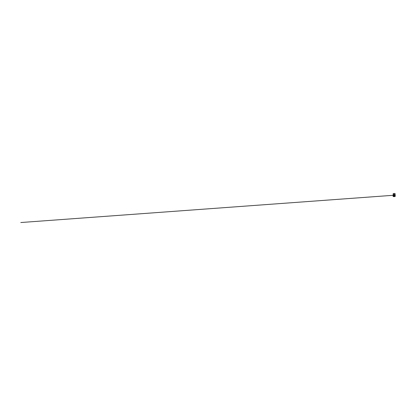 <?xml version="1.0" encoding="UTF-8"?>
<svg xmlns="http://www.w3.org/2000/svg" width="416" height="416" viewBox="0 0 416 416"><rect width="100%" height="100%" fill="white"/><g stroke="black" fill="none" stroke-linecap="round" stroke-linejoin="round"><path stroke-width="0.62" d="M395.08 193.534L393.234 193.534L395.018 193.471L395.034 194.542L393.234 194.444L394.862 194.49A0.338 0.338 0 0 1 395.2 194.834L395.2 196.243A0.338 0.338 0 0 1 394.862 196.581L393.453 196.581A0.338 0.338 0 0 1 393.11 196.243L393.11 194.834A0.338 0.338 0 0 1 393.453 194.49L393.453 194.516A0.317 0.317 0 0 0 393.136 194.834L393.136 196.243A0.317 0.317 0 0 0 393.453 196.56L394.862 196.56A0.317 0.317 0 0 0 395.174 196.243L395.174 194.834A0.317 0.317 0 0 0 394.862 194.516L393.453 194.516M394.69 195.536A0.536 0.536 0 0 1 393.89 195.998A0.536 0.536 0 0 1 393.89 195.073A0.536 0.536 0 0 1 394.69 195.536A0.525 0.525 0 0 0 393.895 195.083A0.525 0.525 0 0 0 393.895 195.993A0.525 0.525 0 0 0 394.68 195.536M394.862 195.536A0.707 0.707 0 0 0 393.801 194.927A0.707 0.707 0 0 0 393.801 196.149A0.707 0.707 0 0 0 394.862 195.536A0.712 0.712 0 0 1 393.796 196.154A0.712 0.712 0 0 1 393.796 194.917A0.712 0.712 0 0 1 394.867 195.536M394.618 195.536A0.463 0.463 0 0 0 393.926 195.135A0.463 0.463 0 0 0 393.926 195.936A0.463 0.463 0 0 0 394.618 195.536M394.644 195.536A0.484 0.484 0 0 1 393.91 195.957A0.484 0.484 0 0 1 393.91 195.114A0.484 0.484 0 0 1 394.644 195.536M393.754 195.536L394.555 195.536L393.739 195.343M393.624 194.849L393.318 194.901L393.624 194.849M395.002 194.849L394.696 194.901L395.002 194.849M395.002 196.222L394.696 196.279L395.002 196.222M393.624 196.222L393.318 196.279L393.624 196.222M394.831 195.536A0.676 0.676 0 0 0 393.817 194.953A0.676 0.676 0 0 0 393.817 196.123A0.676 0.676 0 0 0 394.831 195.536M394.722 195.536A0.567 0.567 0 0 1 393.874 196.024A0.567 0.567 0 0 1 393.874 195.047A0.567 0.567 0 0 1 394.722 195.536M394.878 195.172L20.795 222.529L394.872 195.172M393.234 193.534L393.281 194.49"/></g></svg>
